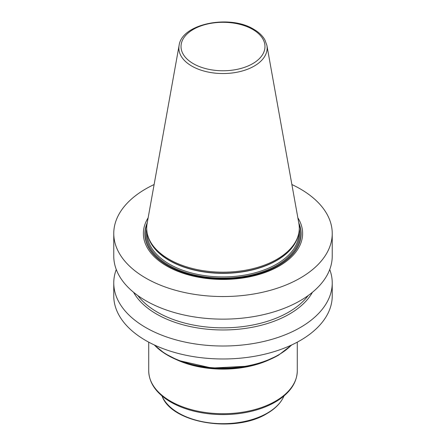 <?xml version="1.0" encoding="UTF-8"?>
<svg xmlns="http://www.w3.org/2000/svg" width="446" height="446" viewBox="0 0 446 446"><rect width="100%" height="100%" fill="white"/><g stroke="black" fill="none" stroke-linecap="round" stroke-linejoin="round"><path stroke-width="0.67" d="M291.879 184.532A109.237 63.064 180 0 1 300.242 188.887A109.237 63.064 0 0 1 332.237 233.481A109.237 63.064 0 0 1 264.801 291.745A109.237 63.064 0 0 1 145.758 278.075A109.237 63.064 180 0 1 113.763 233.481A109.237 63.064 180 0 1 154.121 184.532M332.237 233.481L332.237 256.076A109.237 63.064 180 0 1 264.801 314.341A109.237 63.064 180 0 1 145.758 300.671A109.237 63.064 180 0 1 113.763 256.076L113.763 233.481M329.728 269.512A109.237 63.064 180 0 1 332.237 282.948L332.237 295.915A109.237 63.064 180 0 1 264.801 354.18A109.237 63.064 180 0 1 145.758 340.51A109.237 63.064 180 0 1 113.763 295.915L113.763 282.948A109.237 63.064 180 0 1 116.272 269.512M332.237 282.948A109.237 63.064 180 0 1 264.801 341.212A109.237 63.064 180 0 1 145.758 327.542A109.237 63.064 180 0 1 113.763 282.948M148.144 217.815A79.622 45.971 0 0 0 166.698 265.983A79.622 45.971 0 0 0 265.738 272.266A79.622 45.971 0 0 0 297.856 217.815M169.045 259.277A76.299 44.054 180 0 1 148.083 236.475A76.299 44.054 180 0 1 147.108 223.585L179.097 45.436A44.137 25.483 180 0 0 191.791 66.08A44.137 25.483 0 0 0 241.972 71.07A44.137 25.483 0 0 0 266.903 45.436L298.892 223.585A76.299 44.054 180 0 1 297.917 236.475A76.299 44.054 180 0 1 245.356 270.248A76.299 44.054 180 0 1 169.045 259.277M133.577 292.297A93.9 54.211 180 0 0 156.602 314.09A93.9 54.211 0 0 0 312.423 292.297M147.236 222.855A78.106 45.091 180 0 0 167.774 265.699A78.106 45.091 0 0 0 261.495 273.047A78.106 45.091 0 0 0 298.764 222.855M298.948 223.886A77.877 44.962 0 0 1 260.626 273.203A77.877 44.962 0 0 1 167.93 265.632A77.877 44.962 180 0 1 147.052 223.886M146.717 229.032A76.74 44.305 180 0 0 168.739 265.164A76.74 44.305 0 0 0 256.177 273.788A76.74 44.305 0 0 0 299.283 229.032M147.135 232.834L147.135 233.124A75.865 43.797 180 0 0 169.357 264.093A75.865 43.797 0 0 0 252.035 273.588A75.865 43.797 0 0 0 298.865 233.124L298.865 232.834M297.867 236.625A75.865 43.797 0 0 1 246.264 271.246A75.865 43.797 0 0 1 169.357 260.525A75.865 43.797 180 0 1 148.133 236.625M148.083 236.475L148.479 237.673A75.892 43.819 180 0 0 169.335 260.353A75.892 43.819 0 0 0 245.239 271.263A75.892 43.819 0 0 0 297.521 237.673L297.917 236.475M193.319 63.672A41.98 24.235 180 0 1 193.319 29.397A41.98 24.235 180 0 1 252.681 29.397A41.98 24.235 0 0 1 252.681 63.672A41.98 24.235 0 0 1 193.319 63.672M308.192 295.553A92.852 53.609 0 0 1 157.343 312.139A92.852 53.609 180 0 1 137.808 295.553M154.483 345.031A78.652 45.408 0 0 0 278.616 354.843A78.652 45.408 180 0 0 291.517 345.031M154.316 344.953A78.212 45.157 0 0 0 278.304 355.284M176.516 359.688A74.281 42.883 0 0 0 269.484 359.688M297.281 342.154L297.281 370.832A74.281 42.883 180 0 1 275.522 401.16A74.281 42.883 180 0 1 194.573 410.454A74.281 42.883 180 0 1 148.719 370.832L148.719 342.154M148.719 370.832C148.981 381.52 154.656 390.858 165.75 398.841A73.724 42.565 0 0 0 275.132 402.119A73.724 42.565 180 0 0 280.25 398.841C291.344 390.858 297.019 381.52 297.281 370.832M284.002 395.925L283.935 396.081A62.741 36.221 180 0 1 267.366 413.068A62.741 36.221 0 0 1 206.113 422.345A62.741 36.221 0 0 1 162.065 396.081L161.998 395.925M266.903 45.436L264.874 39.845C262.538 35.73 258.836 32.212 253.774 29.291C229.841 14.266 181.656 23.644 179.097 45.436M291.901 344.853L278.432 355.245L264.171 361.762L247.725 366.199L211.828 368.05L178.277 360.418L164.641 353.461L154.099 344.853M283.935 396.081C280.935 402.922 275.288 408.742 266.992 413.548C235.282 433.406 171.799 423.505 162.065 396.081"/></g></svg>
